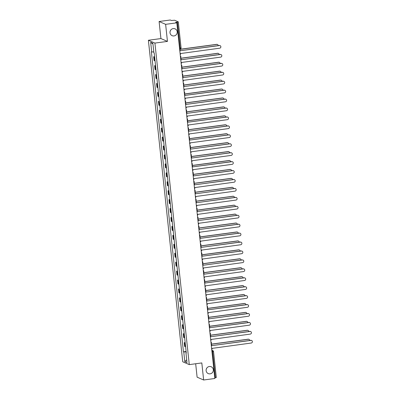 <?xml version="1.0" encoding="UTF-8"?>
<svg xmlns="http://www.w3.org/2000/svg" width="400" height="400" viewBox="0 0 400 400"><rect width="100%" height="100%" fill="white"/><g stroke="black" fill="none" stroke-linecap="round" stroke-linejoin="round"><path stroke-width="0.6" d="M206.675 368.245A3.715 3.6 -66.6 0 1 206.23 369.28M209.33 366.515A3.715 3.6 -66.6 0 1 213.295 370.67A3.715 3.6 -66.6 0 1 208.24 373.585A3.715 3.6 -66.6 0 1 209.33 366.515M170.565 30.335A3.715 3.6 -66.6 0 1 170.115 31.37M173.215 28.6A3.715 3.6 -66.6 0 1 177.185 32.76A3.715 3.6 -66.6 0 1 172.13 35.675A3.715 3.6 -66.6 0 1 173.215 28.6M195.675 363.755L197.11 377.17L203.64 380L214.83 378.495L176.82 22.83L165.63 24.335L159.1 21.505L160.92 38.57L148.385 40.255L182.745 361.785L189.28 364.615L154.915 43.085L167.455 41.4L165.63 24.335M159.1 21.505L170.285 20L171.445 20.5L174.57 20.23L178.3 21.86L181.07 47.805L180.18 48.04L177.405 22.095L178.3 21.86M203.64 380L201.815 362.935L189.28 364.615M216.28 377.5L215.415 377.76L212.645 351.82L212.26 350.56L211.825 350.37M214.76 377.85L215.415 377.76M177.405 22.095L175.665 22.33L176.82 22.83M154.63 57A2.67 0.33 173.9 0 1 154.09 56.92L153.69 56.75L154.095 60.53L154.495 60.7A2.67 0.33 -6.1 0 0 155.03 60.78M154.59 56.63L153.69 56.75M155.585 65.935A2.67 0.33 173.9 0 1 155.045 65.855L154.645 65.685L155.05 69.465L155.45 69.635A2.67 0.33 -6.1 0 0 155.985 69.715M155.545 65.565L154.645 65.685M156.54 74.87A2.67 0.33 173.9 0 1 156 74.79L155.6 74.62L156.005 78.4L156.405 78.57A2.67 0.33 -6.1 0 0 156.94 78.65M156.5 74.495L155.6 74.62M157.495 83.805A2.67 0.33 173.9 0 1 156.955 83.725L156.555 83.55L156.96 87.33L157.355 87.505A2.67 0.33 -6.1 0 0 157.895 87.585M157.455 83.43L156.555 83.55M158.45 92.74A2.67 0.33 173.9 0 1 157.91 92.66L157.51 92.485L157.915 96.265L158.31 96.44A2.67 0.33 -6.1 0 0 158.85 96.52M158.41 92.365L157.51 92.485M159.405 101.675A2.67 0.33 173.9 0 1 158.865 101.595L158.465 101.42L158.87 105.2L159.265 105.375A2.67 0.33 -6.1 0 0 159.805 105.455M159.365 101.3L158.465 101.42M160.355 110.61A2.67 0.33 173.9 0 1 159.82 110.53L159.42 110.355L159.825 114.135L160.22 114.31A2.67 0.33 -6.1 0 0 160.76 114.39M160.315 110.235L159.42 110.355M161.31 119.545A2.67 0.33 173.9 0 1 160.775 119.465L160.375 119.29L160.78 123.07L161.175 123.245A2.67 0.33 -6.1 0 0 161.715 123.325M161.27 119.17L160.375 119.29M162.265 128.48A2.67 0.33 173.9 0 1 161.73 128.4L161.33 128.225L161.735 132.005L162.13 132.18A2.67 0.33 -6.1 0 0 162.67 132.26M162.225 128.105L161.33 128.225M163.22 137.41A2.67 0.33 173.9 0 1 162.68 137.335L162.285 137.16L162.69 140.94L163.085 141.115A2.67 0.33 -6.1 0 0 163.625 141.19M163.18 137.04L162.285 137.16M164.175 146.345A2.67 0.33 173.9 0 1 163.635 146.265L163.24 146.095L163.645 149.875L164.04 150.045A2.67 0.33 -6.1 0 0 164.58 150.125M164.135 145.975L163.24 146.095M165.13 155.28A2.67 0.33 173.9 0 1 164.59 155.2L164.195 155.03L164.6 158.81L164.995 158.98A2.67 0.33 -6.1 0 0 165.535 159.06M165.09 154.91L164.195 155.03M166.085 164.215A2.67 0.33 173.9 0 1 165.545 164.135L165.15 163.965L165.55 167.745L165.95 167.915A2.67 0.33 -6.1 0 0 166.49 167.995M166.045 163.845L165.15 163.965M167.04 173.15A2.67 0.33 173.9 0 1 166.5 173.07L166.105 172.9L166.505 176.68L166.905 176.85A2.67 0.33 -6.1 0 0 167.445 176.93M167 172.78L166.105 172.9M167.995 182.085A2.67 0.33 173.9 0 1 167.455 182.005L167.06 181.835L167.46 185.615L167.86 185.785A2.67 0.33 -6.1 0 0 168.4 185.865M167.955 181.715L167.06 181.835M168.95 191.02A2.67 0.33 173.9 0 1 168.41 190.94L168.015 190.77L168.415 194.55L168.815 194.72A2.67 0.33 -6.1 0 0 169.355 194.8M168.91 190.645L168.015 190.77M169.905 199.955A2.67 0.33 173.9 0 1 169.365 199.875L168.97 199.7L169.37 203.48L169.77 203.655A2.67 0.33 -6.1 0 0 170.31 203.735M169.865 199.58L168.97 199.7M170.86 208.89A2.67 0.33 173.9 0 1 170.32 208.81L169.925 208.635L170.325 212.415L170.725 212.59A2.67 0.33 -6.1 0 0 171.265 212.67M170.82 208.515L169.925 208.635M171.815 217.825A2.67 0.33 173.9 0 1 171.275 217.745L170.88 217.57L171.28 221.35L171.68 221.525A2.67 0.33 -6.1 0 0 172.22 221.605M171.775 217.45L170.88 217.57M172.77 226.76A2.67 0.33 173.9 0 1 172.23 226.68L171.83 226.505L172.235 230.285L172.635 230.46A2.67 0.33 -6.1 0 0 173.175 230.54M172.73 226.385L171.83 226.505M173.725 235.695A2.67 0.33 173.9 0 1 173.185 235.615L172.785 235.44L173.19 239.22L173.59 239.395A2.67 0.33 -6.1 0 0 174.13 239.475M173.685 235.32L172.785 235.44M174.68 244.63A2.67 0.33 173.9 0 1 174.14 244.55L173.74 244.375L174.145 248.155L174.545 248.33A2.67 0.33 -6.1 0 0 175.085 248.41M174.64 244.255L173.74 244.375M175.635 253.56A2.67 0.33 173.9 0 1 175.095 253.485L174.695 253.31L175.1 257.09L175.5 257.265A2.67 0.33 -6.1 0 0 176.04 257.34M175.595 253.19L174.695 253.31M176.59 262.495A2.67 0.33 173.9 0 1 176.05 262.415L175.65 262.245L176.055 266.025L176.455 266.195A2.67 0.33 -6.1 0 0 176.995 266.275M176.55 262.125L175.65 262.245M177.545 271.43A2.67 0.33 173.9 0 1 177.005 271.35L176.605 271.18L177.01 274.96L177.41 275.13A2.67 0.33 -6.1 0 0 177.95 275.21M177.505 271.06L176.605 271.18M178.5 280.365A2.67 0.33 173.9 0 1 177.96 280.285L177.56 280.115L177.965 283.895L178.365 284.065A2.67 0.33 -6.1 0 0 178.905 284.145M178.46 279.995L177.56 280.115M179.455 289.3A2.67 0.33 173.9 0 1 178.915 289.22L178.515 289.05L178.92 292.83L179.32 293A2.67 0.33 -6.1 0 0 179.86 293.08M179.415 288.93L178.515 289.05M180.41 298.235A2.67 0.33 173.9 0 1 179.87 298.155L179.47 297.985L179.875 301.765L180.275 301.935A2.67 0.33 -6.1 0 0 180.815 302.015M180.37 297.86L179.47 297.985M181.365 307.17A2.67 0.33 173.9 0 1 180.825 307.09L180.425 306.92L180.83 310.7L181.23 310.87A2.67 0.33 -6.1 0 0 181.77 310.95M181.325 306.795L180.425 306.92M182.32 316.105A2.67 0.33 173.9 0 1 181.78 316.025L181.38 315.85L181.785 319.63L182.185 319.805A2.67 0.33 -6.1 0 0 182.725 319.885M182.28 315.73L181.38 315.85M183.275 325.04A2.67 0.33 173.9 0 1 182.735 324.96L182.335 324.785L182.74 328.565L183.14 328.74A2.67 0.33 -6.1 0 0 183.675 328.82M183.235 324.665L182.335 324.785M184.23 333.975A2.67 0.33 173.9 0 1 183.69 333.895L183.29 333.72L183.695 337.5L184.095 337.675A2.67 0.33 -6.1 0 0 184.63 337.755M184.19 333.6L183.29 333.72M185.185 342.91A2.67 0.33 173.9 0 1 184.645 342.83L184.245 342.655L184.65 346.435L185.05 346.61A2.67 0.33 -6.1 0 0 185.585 346.69M185.145 342.535L184.245 342.655M153.79 51.905L151.705 51.96L150.675 42.34L152.87 43.29L153.9 52.91L154.205 53.045L186.265 353.04L185.96 352.91L186.985 362.53L184.79 361.58L183.765 351.96L186.145 351.895M151.705 51.96L151.395 51.83L183.455 351.825L183.765 351.96M148.385 40.255L154.915 43.085M160.92 38.57L167.455 41.4M186.1 351.47L183.455 351.825M186.245 352.82L185.96 352.91M150.675 42.34L152.945 44.005M186.695 359.8L184.79 361.58M180.21 54.575A1.16 1.125 113.4 0 0 180.65 53.525L219.715 48.19A1.335 1.295 113.4 0 0 220.105 45.65A1.335 1.295 113.4 0 0 219.435 45.555L180.35 50.72A1.16 1.125 113.4 0 0 179.7 49.81M180.35 50.71L219.265 45.48A1.335 1.295 -66.6 0 1 219.935 45.575L220.105 45.65M218.26 45.615A1.335 1.295 113.4 0 0 216.82 44.425L179.66 49.415M179.65 49.32L216.65 44.35A1.335 1.295 -66.6 0 1 217.325 44.44L217.495 44.515M181.165 63.51A1.16 1.125 113.4 0 0 181.605 62.46L220.67 57.125A1.335 1.295 113.4 0 0 221.06 54.585A1.335 1.295 113.4 0 0 220.39 54.49L181.315 59.74L220.22 54.415A1.335 1.295 -66.6 0 1 220.89 54.51L221.06 54.585M181.305 59.65A1.16 1.125 113.4 0 0 180.655 58.745M182.12 72.445A1.16 1.125 113.4 0 0 182.56 71.395L221.625 66.06A1.335 1.295 113.4 0 0 222.015 63.52A1.335 1.295 113.4 0 0 221.345 63.425L182.27 68.675L221.175 63.35A1.335 1.295 -66.6 0 1 221.845 63.445L222.015 63.52M182.26 68.585A1.16 1.125 113.4 0 0 181.61 67.68M219.215 54.55A1.335 1.295 113.4 0 0 217.775 53.36L180.615 58.35M180.605 58.255L217.605 53.285A1.335 1.295 -66.6 0 1 218.28 53.375L218.45 53.45M220.17 63.485A1.335 1.295 113.4 0 0 218.73 62.295L181.57 67.285M181.56 67.19L218.56 62.22A1.335 1.295 -66.6 0 1 219.235 62.31L219.405 62.385M183.075 81.38A1.16 1.125 113.4 0 0 183.515 80.33L222.58 74.995A1.335 1.295 113.4 0 0 222.97 72.45A1.335 1.295 113.4 0 0 222.3 72.36L183.225 77.61L222.13 72.285A1.335 1.295 -66.6 0 1 222.8 72.38L222.97 72.45M183.215 77.52A1.16 1.125 113.4 0 0 182.565 76.615M184.03 90.315A1.16 1.125 113.4 0 0 184.47 89.265L223.535 83.93A1.335 1.295 113.4 0 0 223.925 81.385A1.335 1.295 113.4 0 0 223.255 81.295L184.18 86.54L223.085 81.22A1.335 1.295 -66.6 0 1 223.755 81.315L223.925 81.385M184.17 86.455A1.16 1.125 113.4 0 0 183.52 85.55M184.985 99.25A1.16 1.125 113.4 0 0 185.425 98.195L224.49 92.865A1.335 1.295 113.4 0 0 224.88 90.32A1.335 1.295 113.4 0 0 224.21 90.23L185.125 95.39A1.16 1.125 113.4 0 0 184.475 94.485M185.125 95.38L224.04 90.155A1.335 1.295 -66.6 0 1 224.71 90.25L224.88 90.32M221.125 72.42A1.335 1.295 113.4 0 0 219.685 71.225L182.525 76.22M182.515 76.125L219.515 71.155A1.335 1.295 -66.6 0 1 220.19 71.245L220.36 71.32M222.08 81.355A1.335 1.295 113.4 0 0 220.64 80.16L183.48 85.155M183.47 85.06L220.47 80.09A1.335 1.295 -66.6 0 1 221.145 80.18L221.315 80.255M223.035 90.29A1.335 1.295 113.4 0 0 221.595 89.095L184.435 94.085M184.425 93.99L221.425 89.025A1.335 1.295 -66.6 0 1 222.1 89.115L222.265 89.19M185.94 108.185A1.16 1.125 113.4 0 0 186.38 107.13L225.445 101.8A1.335 1.295 113.4 0 0 225.835 99.255A1.335 1.295 113.4 0 0 225.165 99.165L186.09 104.41L224.995 99.09A1.335 1.295 -66.6 0 1 225.665 99.18L225.835 99.255M186.08 104.325A1.16 1.125 113.4 0 0 185.43 103.42M223.99 99.225A1.335 1.295 113.4 0 0 222.55 98.03L185.39 103.02M185.38 102.925L222.38 97.96A1.335 1.295 -66.6 0 1 223.05 98.05L223.22 98.125M186.895 117.12A1.16 1.125 113.4 0 0 187.335 116.065L226.4 110.735A1.335 1.295 113.4 0 0 226.79 108.19A1.335 1.295 113.4 0 0 226.12 108.1L187.045 113.345L225.95 108.025A1.335 1.295 -66.6 0 1 226.62 108.115L226.79 108.19M187.035 113.26A1.16 1.125 113.4 0 0 186.385 112.355M224.945 108.16A1.335 1.295 113.4 0 0 223.505 106.965L186.345 111.955M186.335 111.86L223.335 106.89A1.335 1.295 -66.6 0 1 224.005 106.985L224.175 107.06M187.85 126.055A1.16 1.125 113.4 0 0 188.29 125L227.355 119.67A1.335 1.295 113.4 0 0 227.745 117.125A1.335 1.295 113.4 0 0 227.075 117.035L187.99 122.195A1.16 1.125 113.4 0 0 187.34 121.285M187.985 122.185L226.905 116.96A1.335 1.295 -66.6 0 1 227.575 117.05L227.745 117.125M225.9 117.095A1.335 1.295 113.4 0 0 224.46 115.9L187.3 120.89M187.29 120.795L224.29 115.825A1.335 1.295 -66.6 0 1 224.96 115.92L225.13 115.995M188.805 134.99A1.16 1.125 113.4 0 0 189.245 133.935L228.31 128.6A1.335 1.295 113.4 0 0 228.7 126.06A1.335 1.295 113.4 0 0 228.03 125.97L188.95 131.215L227.86 125.895A1.335 1.295 -66.6 0 1 228.53 125.985L228.7 126.06M188.945 131.13A1.16 1.125 113.4 0 0 188.295 130.22M226.855 126.03A1.335 1.295 113.4 0 0 225.415 124.835L188.255 129.825M188.245 129.73L225.245 124.76A1.335 1.295 -66.6 0 1 225.915 124.855L226.085 124.925M189.76 143.925A1.16 1.125 113.4 0 0 190.2 142.87L229.265 137.535A1.335 1.295 113.4 0 0 229.655 134.995A1.335 1.295 113.4 0 0 228.985 134.9L189.9 140.065A1.16 1.125 113.4 0 0 189.25 139.155M189.895 140.055L228.815 134.83A1.335 1.295 -66.6 0 1 229.485 134.92L229.655 134.995M227.81 134.965A1.335 1.295 113.4 0 0 226.37 133.77L189.21 138.76M189.2 138.665L226.2 133.695A1.335 1.295 -66.6 0 1 226.87 133.79L227.04 133.86M190.715 152.86A1.16 1.125 113.4 0 0 191.155 151.805L230.22 146.47A1.335 1.295 113.4 0 0 230.61 143.93A1.335 1.295 113.4 0 0 229.94 143.835L190.86 149.085L229.77 143.765A1.335 1.295 -66.6 0 1 230.44 143.855L230.61 143.93M190.855 149A1.16 1.125 113.4 0 0 190.205 148.09M228.765 143.9A1.335 1.295 113.4 0 0 227.325 142.705L190.165 147.695M190.155 147.6L227.155 142.63A1.335 1.295 -66.6 0 1 227.825 142.725L227.995 142.795M191.67 161.795A1.16 1.125 113.4 0 0 192.11 160.74L231.175 155.405A1.335 1.295 113.4 0 0 231.565 152.865A1.335 1.295 113.4 0 0 230.895 152.77L191.815 158.02L230.725 152.7A1.335 1.295 -66.6 0 1 231.395 152.79L231.565 152.865M191.81 157.935A1.16 1.125 113.4 0 0 191.16 157.025M229.72 152.835A1.335 1.295 113.4 0 0 228.28 151.64L191.12 156.63M191.11 156.535L228.11 151.565A1.335 1.295 -66.6 0 1 228.78 151.66L228.95 151.73M192.625 170.725A1.16 1.125 113.4 0 0 193.06 169.675L232.13 164.34A1.335 1.295 113.4 0 0 232.52 161.8A1.335 1.295 113.4 0 0 231.845 161.705L192.765 166.87A1.16 1.125 113.4 0 0 192.115 165.96M192.76 166.86L231.68 161.63A1.335 1.295 -66.6 0 1 232.35 161.725L232.52 161.8M230.675 161.765A1.335 1.295 113.4 0 0 229.235 160.575L192.075 165.565M192.065 165.47L229.065 160.5A1.335 1.295 -66.6 0 1 229.735 160.59L229.905 160.665M193.58 179.66A1.16 1.125 113.4 0 0 194.015 178.61L233.085 173.275A1.335 1.295 113.4 0 0 233.475 170.735A1.335 1.295 113.4 0 0 232.8 170.64L193.725 175.89L232.63 170.565A1.335 1.295 -66.6 0 1 233.305 170.66L233.475 170.735M193.715 175.8A1.16 1.125 113.4 0 0 193.07 174.895M231.63 170.7A1.335 1.295 113.4 0 0 230.19 169.51L193.03 174.5M193.02 174.405L230.02 169.435A1.335 1.295 -66.6 0 1 230.69 169.525L230.86 169.6M194.535 188.595A1.16 1.125 113.4 0 0 194.97 187.545L234.04 182.21A1.335 1.295 113.4 0 0 234.43 179.67A1.335 1.295 113.4 0 0 233.755 179.575L194.68 184.825L233.585 179.5A1.335 1.295 -66.6 0 1 234.26 179.595L234.43 179.67M194.67 184.735A1.16 1.125 113.4 0 0 194.025 183.83M232.58 179.635A1.335 1.295 113.4 0 0 231.145 178.445L193.985 183.435M193.97 183.34L230.975 178.37A1.335 1.295 -66.6 0 1 231.645 178.46L231.815 178.535M195.49 197.53A1.16 1.125 113.4 0 0 195.925 196.48L234.995 191.145A1.335 1.295 113.4 0 0 235.385 188.6A1.335 1.295 113.4 0 0 234.71 188.51L195.635 193.76L234.54 188.435A1.335 1.295 -66.6 0 1 235.215 188.53L235.385 188.6M195.625 193.67A1.16 1.125 113.4 0 0 194.98 192.765M233.535 188.57A1.335 1.295 113.4 0 0 232.1 187.375L194.935 192.37M194.925 192.275L231.93 187.305A1.335 1.295 -66.6 0 1 232.6 187.395L232.77 187.47M196.445 206.465A1.16 1.125 113.4 0 0 196.88 205.415L235.95 200.08A1.335 1.295 113.4 0 0 236.34 197.535A1.335 1.295 113.4 0 0 235.665 197.445L196.59 202.69L235.495 197.37A1.335 1.295 -66.6 0 1 236.17 197.465L236.34 197.535M196.58 202.605A1.16 1.125 113.4 0 0 195.935 201.7M234.49 197.505A1.335 1.295 113.4 0 0 233.055 196.31L195.89 201.305M195.88 201.21L232.885 196.24A1.335 1.295 -66.6 0 1 233.555 196.33L233.725 196.405M197.4 215.4A1.16 1.125 113.4 0 0 197.835 214.345L236.905 209.015A1.335 1.295 113.4 0 0 237.295 206.47A1.335 1.295 113.4 0 0 236.62 206.38L197.535 211.54A1.16 1.125 113.4 0 0 196.89 210.635M197.535 211.53L236.45 206.305A1.335 1.295 -66.6 0 1 237.125 206.4L237.295 206.47M235.445 206.44A1.335 1.295 113.4 0 0 234.01 205.245L196.845 210.235M196.835 210.14L233.84 205.175A1.335 1.295 -66.6 0 1 234.51 205.265L234.68 205.34M198.355 224.335A1.16 1.125 113.4 0 0 198.79 223.28L237.86 217.95A1.335 1.295 113.4 0 0 238.25 215.405A1.335 1.295 113.4 0 0 237.575 215.315L198.5 220.56L237.405 215.24A1.335 1.295 -66.6 0 1 238.08 215.33L238.25 215.405M198.49 220.475A1.16 1.125 113.4 0 0 197.845 219.57M236.4 215.375A1.335 1.295 113.4 0 0 234.965 214.18L197.8 219.17M197.79 219.075L234.795 214.11A1.335 1.295 -66.6 0 1 235.465 214.2L235.635 214.275M199.31 233.27A1.16 1.125 113.4 0 0 199.745 232.215L238.815 226.885A1.335 1.295 113.4 0 0 239.205 224.34A1.335 1.295 113.4 0 0 238.53 224.25L199.455 229.495L238.36 224.175A1.335 1.295 -66.6 0 1 239.035 224.265L239.205 224.34M199.445 229.41A1.16 1.125 113.4 0 0 198.8 228.505M237.355 224.31A1.335 1.295 113.4 0 0 235.92 223.115L198.755 228.105M198.745 228.01L235.75 223.04A1.335 1.295 -66.6 0 1 236.42 223.135L236.59 223.21M200.265 242.205A1.16 1.125 113.4 0 0 200.7 241.15L239.77 235.815A1.335 1.295 113.4 0 0 240.16 233.275A1.335 1.295 113.4 0 0 239.485 233.185L200.4 238.345A1.16 1.125 113.4 0 0 199.755 237.435M200.4 238.335L239.315 233.11A1.335 1.295 -66.6 0 1 239.99 233.2L240.16 233.275M238.31 233.245A1.335 1.295 113.4 0 0 236.875 232.05L199.71 237.04M199.7 236.945L236.705 231.975A1.335 1.295 -66.6 0 1 237.375 232.07L237.545 232.145M201.22 251.14A1.16 1.125 113.4 0 0 201.655 250.085L240.72 244.75A1.335 1.295 113.4 0 0 241.115 242.21A1.335 1.295 113.4 0 0 240.44 242.12L201.365 247.365L240.27 242.045A1.335 1.295 -66.6 0 1 240.945 242.135L241.115 242.21M201.355 247.28A1.16 1.125 113.4 0 0 200.71 246.37M239.265 242.18A1.335 1.295 113.4 0 0 237.83 240.985L200.665 245.975M200.655 245.88L237.66 240.91A1.335 1.295 -66.6 0 1 238.33 241.005L238.5 241.075M202.175 260.075A1.16 1.125 113.4 0 0 202.61 259.02L241.675 253.685A1.335 1.295 113.4 0 0 242.065 251.145A1.335 1.295 113.4 0 0 241.395 251.05L202.31 256.215A1.16 1.125 113.4 0 0 201.665 255.305M202.31 256.205L241.225 250.98A1.335 1.295 -66.6 0 1 241.9 251.07L242.065 251.145M240.22 251.115A1.335 1.295 113.4 0 0 238.785 249.92L201.62 254.91M201.61 254.815L238.615 249.845A1.335 1.295 -66.6 0 1 239.285 249.94L239.455 250.01M203.13 269.01A1.16 1.125 113.4 0 0 203.565 267.955L242.63 262.62A1.335 1.295 113.4 0 0 243.02 260.08A1.335 1.295 113.4 0 0 242.35 259.985L203.275 265.235L242.18 259.915A1.335 1.295 -66.6 0 1 242.85 260.005L243.02 260.08M203.265 265.15A1.16 1.125 113.4 0 0 202.62 264.24M241.175 260.05A1.335 1.295 113.4 0 0 239.74 258.855L202.575 263.845M202.565 263.75L239.57 258.78A1.335 1.295 -66.6 0 1 240.24 258.875L240.41 258.945M204.085 277.945A1.16 1.125 113.4 0 0 204.52 276.89L243.585 271.555A1.335 1.295 113.4 0 0 243.975 269.015A1.335 1.295 113.4 0 0 243.305 268.92L204.23 274.17L243.135 268.85A1.335 1.295 -66.6 0 1 243.805 268.94L243.975 269.015M204.22 274.085A1.16 1.125 113.4 0 0 203.575 273.175M242.13 268.985A1.335 1.295 113.4 0 0 240.69 267.79L203.53 272.78M203.52 272.685L240.525 267.715A1.335 1.295 -66.6 0 1 241.195 267.81L241.365 267.88M205.04 286.875A1.16 1.125 113.4 0 0 205.475 285.825L244.54 280.49A1.335 1.295 113.4 0 0 244.93 277.95A1.335 1.295 113.4 0 0 244.26 277.855L205.175 283.02A1.16 1.125 113.4 0 0 204.53 282.11M205.175 283.01L244.09 277.78A1.335 1.295 -66.6 0 1 244.76 277.875L244.93 277.95M243.085 277.915A1.335 1.295 113.4 0 0 241.645 276.725L204.485 281.715M204.475 281.62L241.475 276.65A1.335 1.295 -66.6 0 1 242.15 276.74L242.32 276.815M205.99 295.81A1.16 1.125 113.4 0 0 206.43 294.76L245.495 289.425A1.335 1.295 113.4 0 0 245.885 286.885A1.335 1.295 113.4 0 0 245.215 286.79L206.14 292.04L245.045 286.715A1.335 1.295 -66.6 0 1 245.715 286.81L245.885 286.885M206.13 291.95A1.16 1.125 113.4 0 0 205.485 291.045M244.04 286.85A1.335 1.295 113.4 0 0 242.6 285.66L205.44 290.65M205.43 290.555L242.43 285.585A1.335 1.295 -66.6 0 1 243.105 285.675L243.275 285.75M206.945 304.745A1.16 1.125 113.4 0 0 207.385 303.695L246.45 298.36A1.335 1.295 113.4 0 0 246.84 295.82A1.335 1.295 113.4 0 0 246.17 295.725L207.095 300.975L246 295.65A1.335 1.295 -66.6 0 1 246.67 295.745L246.84 295.82M207.085 300.885A1.16 1.125 113.4 0 0 206.44 299.98M244.995 295.785A1.335 1.295 113.4 0 0 243.555 294.595L206.395 299.585M206.385 299.49L243.385 294.52A1.335 1.295 -66.6 0 1 244.06 294.61L244.23 294.685M207.9 313.68A1.16 1.125 113.4 0 0 208.34 312.63L247.405 307.295A1.335 1.295 113.4 0 0 247.795 304.75A1.335 1.295 113.4 0 0 247.125 304.66L208.04 309.82A1.16 1.125 113.4 0 0 207.395 308.915M208.04 309.81L246.955 304.585A1.335 1.295 -66.6 0 1 247.625 304.68L247.795 304.75M245.95 304.72A1.335 1.295 113.4 0 0 244.51 303.525L207.35 308.52M207.34 308.425L244.34 303.455A1.335 1.295 -66.6 0 1 245.015 303.545L245.185 303.62M208.855 322.615A1.16 1.125 113.4 0 0 209.295 321.565L248.36 316.23A1.335 1.295 113.4 0 0 248.75 313.685A1.335 1.295 113.4 0 0 248.08 313.595L209.005 318.84L247.91 313.52A1.335 1.295 -66.6 0 1 248.58 313.615L248.75 313.685M208.995 318.755A1.16 1.125 113.4 0 0 208.345 317.85M246.905 313.655A1.335 1.295 113.4 0 0 245.465 312.46L208.305 317.455M208.295 317.36L245.295 312.39A1.335 1.295 -66.6 0 1 245.97 312.48L246.14 312.555M209.81 331.55A1.16 1.125 113.4 0 0 210.25 330.495L249.315 325.165A1.335 1.295 113.4 0 0 249.705 322.62A1.335 1.295 113.4 0 0 249.035 322.53L209.95 327.69A1.16 1.125 113.4 0 0 209.3 326.785M209.95 327.68L248.865 322.455A1.335 1.295 -66.6 0 1 249.535 322.55L249.705 322.62M247.86 322.59A1.335 1.295 113.4 0 0 246.42 321.395L209.26 326.385M209.25 326.29L246.25 321.325A1.335 1.295 -66.6 0 1 246.925 321.415L247.095 321.49M210.765 340.485A1.16 1.125 113.4 0 0 211.205 339.43L250.27 334.1A1.335 1.295 113.4 0 0 250.66 331.555A1.335 1.295 113.4 0 0 249.99 331.465L210.915 336.71L249.82 331.39A1.335 1.295 -66.6 0 1 250.49 331.48L250.66 331.555M210.905 336.625A1.16 1.125 113.4 0 0 210.255 335.72M248.815 331.525A1.335 1.295 113.4 0 0 247.375 330.33L210.215 335.32M210.205 335.225L247.205 330.26A1.335 1.295 -66.6 0 1 247.88 330.35L248.05 330.425M211.72 349.42A1.16 1.125 113.4 0 0 212.16 348.365L251.225 343.035A1.335 1.295 113.4 0 0 251.615 340.49A1.335 1.295 113.4 0 0 250.945 340.4L211.87 345.645L250.775 340.325A1.335 1.295 -66.6 0 1 251.445 340.415L251.615 340.49M211.86 345.56A1.16 1.125 113.4 0 0 211.21 344.655M249.77 340.46A1.335 1.295 113.4 0 0 248.33 339.265L211.17 344.255M211.16 344.16L248.16 339.19A1.335 1.295 -66.6 0 1 248.835 339.285L249.005 339.36M211.85 350.615L212.26 350.56A1.16 1.125 113.4 0 1 213.505 351.555L211.985 351.905M181.04 47.775L181.07 47.805A1.16 1.16 0 0 1 180.07 49.08L179.63 49.135L180.07 49.08L180.18 48.04L179.525 48.13M184.095 337.675L183.69 333.895M183.14 328.74L182.735 324.96M182.185 319.805L181.78 316.025M181.23 310.87L180.825 307.09M180.275 301.935L179.87 298.155M179.32 293L178.915 289.22M178.365 284.065L177.96 280.285M177.41 275.13L177.005 271.35M176.455 266.195L176.05 262.415M175.5 257.265L175.095 253.485M174.545 248.33L174.14 244.55M173.59 239.395L173.185 235.615M172.635 230.46L172.23 226.68M171.68 221.525L171.275 217.745M170.725 212.59L170.32 208.81M169.77 203.655L169.365 199.875M168.815 194.72L168.41 190.94M167.86 185.785L167.455 182.005M166.905 176.85L166.5 173.07M165.95 167.915L165.545 164.135M164.995 158.98L164.59 155.2M164.04 150.045L163.635 146.265M163.085 141.115L162.68 137.335M162.13 132.18L161.73 128.4M161.175 123.245L160.775 119.465M160.22 114.31L159.82 110.53M159.265 105.375L158.865 101.595M158.31 96.44L157.91 92.66M157.355 87.505L156.955 83.725M156.405 78.57L156 74.79M155.45 69.635L155.045 65.855M154.495 60.7L154.09 56.92M185.05 346.61L184.645 342.83M180.56 57.84A1.16 1.16 0 0 0 180.365 56.03A1.16 1.125 -66.6 0 1 180.87 56.86M181.515 66.775A1.16 1.16 0 0 0 181.32 64.965A1.16 1.125 -66.6 0 1 181.825 65.795M182.47 75.71A1.16 1.16 0 0 0 182.275 73.9A1.16 1.125 -66.6 0 1 182.78 74.73M183.425 84.645A1.16 1.16 0 0 0 183.23 82.835A1.16 1.125 -66.6 0 1 183.735 83.665M184.38 93.58A1.16 1.16 0 0 0 184.185 91.77A1.16 1.125 -66.6 0 1 184.69 92.6M185.335 102.515A1.16 1.16 0 0 0 185.14 100.705A1.16 1.125 -66.6 0 1 185.645 101.535M186.29 111.45A1.16 1.16 0 0 0 186.095 109.64A1.16 1.125 -66.6 0 1 186.6 110.47M187.245 120.385A1.16 1.16 0 0 0 187.05 118.575A1.16 1.125 -66.6 0 1 187.555 119.405M188.2 129.32A1.16 1.16 0 0 0 188.005 127.51A1.16 1.125 -66.6 0 1 188.51 128.34M189.155 138.255A1.16 1.16 0 0 0 188.96 136.445A1.16 1.125 -66.6 0 1 189.465 137.275M190.11 147.19A1.16 1.16 0 0 0 189.915 145.375A1.16 1.125 -66.6 0 1 190.42 146.21M190.87 154.315A1.16 1.125 -66.6 0 1 191.375 155.145M192.02 165.055A1.16 1.16 0 0 0 191.825 163.245A1.16 1.125 -66.6 0 1 192.33 164.075M192.975 173.99A1.16 1.16 0 0 0 192.78 172.18A1.16 1.125 -66.6 0 1 193.285 173.01M193.93 182.925A1.16 1.16 0 0 0 193.735 181.115A1.16 1.125 -66.6 0 1 194.24 181.945M194.885 191.86A1.16 1.16 0 0 0 194.69 190.05A1.16 1.125 -66.6 0 1 195.195 190.88M195.84 200.795A1.16 1.16 0 0 0 195.645 198.985A1.16 1.125 -66.6 0 1 196.15 199.815M196.795 209.73A1.16 1.16 0 0 0 196.6 207.92A1.16 1.125 -66.6 0 1 197.105 208.75M197.75 218.665A1.16 1.16 0 0 0 197.555 216.855A1.16 1.125 -66.6 0 1 198.06 217.685M198.705 227.6A1.16 1.16 0 0 0 198.51 225.79A1.16 1.125 -66.6 0 1 199.015 226.62M199.655 236.535A1.16 1.16 0 0 0 199.465 234.725A1.16 1.125 -66.6 0 1 199.97 235.555M200.61 245.47A1.16 1.16 0 0 0 200.42 243.66A1.16 1.125 -66.6 0 1 200.925 244.49M201.565 254.405A1.16 1.16 0 0 0 201.375 252.595A1.16 1.125 -66.6 0 1 201.88 253.425M202.52 263.34A1.16 1.16 0 0 0 202.33 261.525A1.16 1.125 -66.6 0 1 202.835 262.36M203.285 270.465A1.16 1.125 -66.6 0 1 203.79 271.295M204.43 281.205A1.16 1.16 0 0 0 204.24 279.395A1.16 1.125 -66.6 0 1 204.745 280.225M205.385 290.14A1.16 1.16 0 0 0 205.195 288.33A1.16 1.125 -66.6 0 1 205.7 289.16M206.34 299.075A1.16 1.16 0 0 0 206.15 297.265A1.16 1.125 -66.6 0 1 206.655 298.095M207.295 308.01A1.16 1.16 0 0 0 207.105 306.2A1.16 1.125 -66.6 0 1 207.605 307.03M208.25 316.945A1.16 1.16 0 0 0 208.055 315.135A1.16 1.125 -66.6 0 1 208.56 315.965M209.205 325.88A1.16 1.16 0 0 0 209.01 324.07A1.16 1.125 -66.6 0 1 209.515 324.9M210.16 334.815A1.16 1.16 0 0 0 209.965 333.005A1.16 1.125 -66.6 0 1 210.47 333.835M211.115 343.75A1.16 1.16 0 0 0 210.92 341.94A1.16 1.125 -66.6 0 1 211.425 342.77M191.065 156.12A1.16 1.16 0 0 0 190.87 154.31M203.475 272.27A1.16 1.16 0 0 0 203.285 270.46M211.805 350.19L212.845 350.64A1.16 1.16 0 0 1 213.535 351.58L216.31 377.525"/></g></svg>
